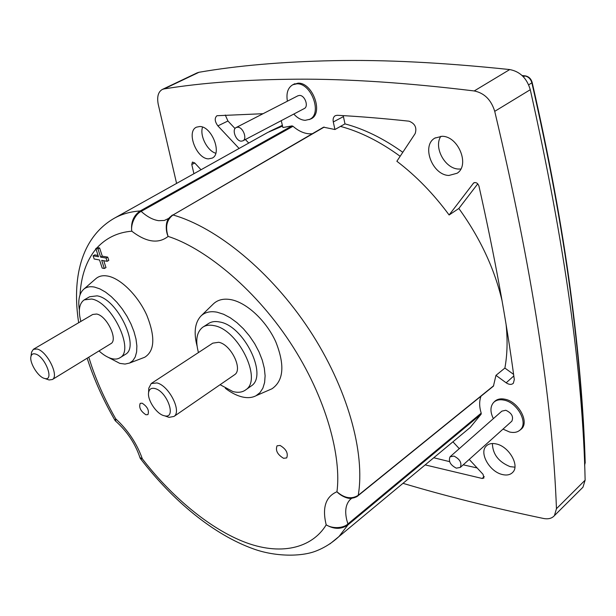 <?xml version="1.0" encoding="UTF-8"?>
<svg xmlns="http://www.w3.org/2000/svg" width="616" height="616" viewBox="0 0 616 616"><rect width="100%" height="100%" fill="white"/><g stroke="black" fill="none" stroke-linecap="round" stroke-linejoin="round"><path stroke-width="0.92" d="M115.184 420.605L114.984 420.358C104.42 402.055 95.865 383.491 89.297 364.649L87.156 358.196M114.976 420.328L115.723 418.834L115.669 421.128M461.03 435.088L470.193 427.473L481.142 414.168L347.925 524.924C341.264 529.46 334.026 529.437 326.203 524.84C332.055 528.744 343.135 528.559 347.925 523.939L346.816 520.22C344.621 511.095 345.738 504.211 350.158 499.568L351.767 498.236M176.584 183.414L158.22 104.273C156.826 96.751 158.212 91.799 162.378 89.42L164.056 88.92C202.002 82.76 246.346 79.518 297.089 79.194C347.832 78.833 406.876 82.752 474.212 90.952C484.345 93.031 491.183 99.831 494.733 111.342C531.854 267.837 552.429 400.285 556.456 508.7L554.446 515.592C551.959 518.426 548.294 519.38 543.443 518.456C492.199 507.7 445.383 495.988 402.987 483.329M197.066 72.896L199.014 72.272C237.437 65.612 282.105 61.746 333.01 60.668C383.922 59.567 442.835 62.532 509.732 69.562C520.012 71.495 526.865 78.209 530.276 89.705C564.572 242.642 582.852 372.803 585.131 480.172L582.959 487.218L581.75 488.419M199.738 126.526L196.543 127.15C185.947 131.362 196.435 158.843 208.485 158.859L212.181 158.112C222.445 153.715 211.727 126.172 199.738 126.526M202.572 127.112C199.469 135.528 207.261 150.881 215.777 153.245M441.988 136.298L434.873 138.1C421.09 145.653 432.401 175.229 448.933 175.46L457.103 173.25C470.147 165.288 458.312 135.982 441.988 136.298M440.856 136.298C433.364 147.355 445.075 168.838 458.627 169.054L460.791 169.023M519.565 430.468L521.698 428.751C529.337 421.421 518.202 401.578 505.066 399.237C500.639 398.321 497.143 399.076 494.579 401.509L494.178 401.94M309.124 119.612L311.142 118.803C323.77 113.098 312.551 82.228 297.998 83.175L292.954 84.662M496.558 444.013C492.115 442.958 488.673 443.628 486.232 446.038C478.948 452.691 489.358 471.417 501.948 474.428C506.691 475.66 510.341 474.913 512.882 472.195C519.773 465.342 508.985 446.669 496.558 444.013M492.392 443.52C492.7 454.215 498.606 461.923 510.133 466.643L514.907 467.174M312.258 133.749L309.579 133.834C303.927 133.503 298.406 130.985 293.016 126.28L292.022 125.895L282.89 127.527L281.25 120.659M493.362 418.634C490.074 411.888 490.159 406.498 493.616 402.464C496.157 399.992 499.653 399.222 504.096 400.138C517.194 402.487 528.259 422.33 520.558 429.545C517.902 432.247 514.221 433.063 509.532 431.985L503.01 429.106M287.403 101.193C286.063 93.185 287.865 87.703 292.793 84.746L296.843 83.822C311.35 82.891 322.476 113.737 309.825 119.273L305.205 120.328C301.178 120.089 297.382 118.002 293.793 114.06M450.396 456.479L501.878 411.134L505.821 410.264C511.703 413.02 513.713 416.655 511.858 421.167L511.465 421.521M453.946 456.079C459.906 459.128 462.031 462.909 460.314 467.421L456.325 468.16C450.365 465.072 448.271 461.292 450.027 456.81L453.946 456.079M236.167 127.527L297.928 95.78L299.499 95.426C304.874 95.133 308.955 106.529 304.242 108.57L242.897 140.825L241.28 141.164C235.959 141.249 231.524 129.483 236.167 127.527L237.707 127.204C243.027 127.058 247.501 138.869 242.897 140.825M79.364 309.964C77.847 300.238 79.295 293.339 83.722 289.25C86.486 286.933 90.082 286.209 94.502 287.079L99.846 288.865L105.521 292.092L111.304 296.65L116.971 302.364L122.276 309.009L127.011 316.308L130.969 323.962L134.003 331.654L135.997 339.077L136.875 345.938L136.613 351.959L135.251 356.934L132.856 360.676L129.529 363.07L125.033 364.064L119.82 363.386L108.347 357.395M95.803 278.732L96.019 278.548C99.037 276.014 102.934 275.19 107.715 276.06C120.721 278.424 138.046 295.649 146.824 315.284C155.424 336.975 154.724 350.966 144.737 357.241L143.474 357.727M197.058 346.015C193.624 332.663 194.879 322.707 200.816 316.147C204.843 312.212 210.302 310.903 217.186 312.22L223.6 314.26L230.284 317.794L236.983 322.699L243.451 328.821L249.426 335.913L254.693 343.705L259.028 351.913L262.277 360.198L264.326 368.26L265.111 375.791L264.611 382.513L262.87 388.188L259.975 392.646L256.048 395.726C251.882 397.905 246.924 398.221 241.179 396.666C235.974 395.21 230.692 392.415 225.325 388.28M201.07 315.9L213.198 304.081C217.579 299.807 223.477 298.321 230.908 299.638C246.677 302.541 266.251 320.736 275.76 341.772C284.977 364.988 283.722 380.657 271.987 388.773L269.508 389.859M145.938 414.776C140.633 411.234 138.723 407.43 140.217 403.349L142.142 403.187C147.44 406.675 149.365 410.479 147.94 414.599L145.938 414.776M283.583 458.304C277.462 454.6 275.283 450.435 277.061 445.815L280.072 445.445C286.186 449.079 288.388 453.237 286.702 457.911L283.583 458.304M80.873 321.429C78.047 310.649 79.164 303.465 84.207 299.877L91.599 299.014C111.735 301.948 134.896 350.258 120.097 357.68C117.795 359.182 114.938 359.482 111.527 358.566C107.515 357.434 103.349 354.893 99.014 350.935M84.423 299.753L89.674 296.743L97.089 295.849C117.271 298.706 140.279 346.877 125.41 354.354L124.986 354.624M198.452 352.552C195.234 340.556 196.627 332.139 202.625 327.312C205.636 325.24 209.417 324.678 213.952 325.625C238.015 329.298 262.593 379.217 245.923 389.712C242.511 392.33 238.153 392.939 232.871 391.545L220.097 384.7M203.357 326.842L208.27 323.693C211.296 321.621 215.084 321.044 219.627 321.976C243.72 325.541 268.145 375.306 251.405 385.855L250.327 386.617M33.526 349.21L92.739 314.468L96.627 314.029C106.814 315.677 118.38 339.909 110.872 343.666L110.688 343.782M31.354 353.723L31.585 352.067L33.403 349.287L37.129 349.01C47.047 351.112 59.429 376.068 52.368 379.518L49.103 379.972L47.062 379.271M151.598 383.283L212.79 343.15L218.726 342.28C230.908 344.344 243.151 369.4 234.665 374.674L234.165 375.021M148.702 390.213L148.803 388.172L151.213 383.537L156.957 382.929C168.938 385.562 182.043 411.488 174.005 416.431L169.03 417.355L165.827 416.247M35.366 353.984C45.053 356.248 54.616 381.173 44.891 378.524L44.298 378.37C37.899 376.753 29.145 362.3 30.985 356.371C31.585 354.177 33.048 353.384 35.366 353.984M155.04 388.557C167.29 391.491 176.8 418.918 164.649 415.838L163.694 415.6C156.333 413.636 147.286 399.907 148.579 392.661C149.211 389.027 151.359 387.656 155.04 388.557M201.016 169.754L194.687 162.917L192.423 162.077L191.776 164.495L193.917 173.72M263.055 113.706L216.963 115.716C214.383 118.087 214.691 121.475 217.887 125.88L239.093 148.456M357.942 495.811L493.431 386.14L495.965 375.36L506.167 382.813C509.078 384.738 511.473 384.892 513.336 383.267L514.306 379.61C506.429 320.428 494.648 255.925 478.955 186.094C477.777 183.091 476.014 182.036 473.681 182.913L449.118 214.984C433.595 193.894 416.177 175.984 396.866 161.261L415.161 133.595C417.024 127.666 414.984 123.523 409.039 121.183C383.691 118.465 359.744 116.493 337.198 115.284L335.273 115.693C333.41 116.863 332.748 118.95 333.287 121.953L334.942 129.522L323.562 127.181L173.011 214.984C166.69 219.797 165.057 226.934 168.114 236.413C165.627 231.277 165.411 222.006 168.83 218.341L172.403 215.038L169.269 217.756M481.142 414.168L481.212 413.143C479.225 406.791 479.156 401.139 480.996 396.203M425.163 464.903L482.189 478.47L483.899 478.055L483.06 474.351L469.23 459.413M459.274 448.664L452.937 441.818M168.83 218.341L164.349 220.459L158.666 220.682C152.945 219.85 147.116 216.747 141.172 211.38C135.127 214.214 130.577 224.401 131.778 231.192C130.708 222.291 133.518 215.546 140.217 210.941L292.022 125.895M282.544 126.08L267.783 132.417L114.099 218.357C121.652 214.114 130.361 211.642 140.217 210.941L141.172 211.38L293.016 126.28M191.776 164.495L194.787 163.024M248.733 143.066L245.384 139.516M235.027 128.536L227.935 121.006L225.287 115.023M334.942 129.522L344.983 123.885C364.141 128.99 383.414 138.461 402.795 152.298M324.193 127.081L173.011 214.984C216.801 227.389 270.971 271.61 309.232 329.645C347.47 387.703 365.465 452.814 358.235 495.318L493.67 385.731M495.965 375.36L504.889 368.068C507.299 354.77 507.715 340.34 506.121 324.778M502.04 300.693C494.471 268.622 480.072 237.884 458.851 208.477L449.118 214.984M400.154 156.295C380.141 141.665 360.229 131.693 340.425 126.372M458.851 208.477L477.754 183.83M513.598 374.374L504.889 368.068M481.212 413.143L347.925 523.939L347.925 524.924L338.977 536.536L329.891 543.936M433.756 457.757L449.58 461.63M463.209 464.818L477.138 467.96M484.215 476.499L482.189 478.47M139.971 457.603L142.319 458.774L140.525 458.689M470.193 427.473L338.977 536.536C331.916 543.073 324.078 547.978 315.446 551.243C301.024 556.756 275.183 556.81 253.407 548.879C213.59 534.642 172.857 500.854 140.494 458.666L140.279 458.304M282.367 125.325L269.254 131.616M354.562 497.636L351.428 498.259C347.309 499.183 339.855 495.164 336.944 491.745C344.46 498.29 351.551 499.476 358.235 495.318L358.035 495.734C357.303 496.604 355.463 497.405 352.521 498.128M333.287 121.953L343.428 116.609L343.274 115.631M343.428 116.609L344.983 123.885M103.75 260.714L105.983 267.59L104.327 268.491L102.187 268.091L99.538 259.967L94.171 259.013L93.116 255.802L94.741 254.878L98.067 255.455M93.116 255.802L98.491 256.733L95.811 248.533L97.451 247.609L99.615 247.971L102.279 256.187L107.738 257.126L108.793 260.414L107.138 261.307L101.686 260.345L104.327 268.491M107.738 257.126L106.083 258.058L107.138 261.307M102.279 256.187L100.631 257.111L106.083 258.058M99.615 247.971L97.959 248.887L100.631 257.111M95.811 248.533L97.959 248.887M585.2 463.001C583.729 410.441 578.755 352.414 570.285 288.912C561.769 225.287 549.064 156.487 532.178 82.521L531.878 82.844C548.787 156.872 561.507 225.718 570.039 289.374C578.516 352.899 583.498 410.934 584.977 463.494L584.607 465.419M96.912 247.909C106.175 237.922 117.795 232.347 131.778 231.192C146.339 242.327 158.458 244.067 168.114 236.413C202.148 247.147 252.652 285.593 289.99 342.196C327.335 398.798 341.541 458.258 336.944 491.745C325.718 496.658 322.091 507.553 326.087 524.416L326.203 524.84C312.104 548.163 280.241 556.541 242.619 541.31C204.966 526.087 167.46 491.691 142.319 458.774C136.844 443.435 127.982 430.122 115.723 418.834C105.844 401.501 97.844 383.984 91.715 366.297L88.773 357.211M199.014 72.272L164.056 88.92M522.26 75.676L525.24 75.868L522.091 75.522M584.607 465.357L584.977 463.494L584.545 463.925M528.659 84.831L531.878 82.844C530.722 78.925 528.374 76.63 524.84 75.961L523.392 76.808M585.131 480.172L556.456 508.7M530.276 89.705L494.733 111.342M509.732 69.562L474.212 90.952M227.935 121.006L217.887 125.88M474.489 182.559L473.173 183.399M513.806 375.937L506.167 382.813M80.003 294.925C81.096 275.906 86.417 260.599 95.965 249.003M435.35 137.815L434.873 138.1M495.611 400.639L494.579 401.509M487.171 445.206L486.232 446.038M522.391 427.881L520.558 429.545M312.605 117.787L309.825 119.273M511.858 421.167L460.314 467.421M129.529 363.07L144.737 357.241M256.048 395.726L271.987 388.773M120.097 357.68L125.41 354.354M245.923 389.712L251.405 385.855M110.872 343.666L52.368 379.518M234.665 374.674L174.005 416.431M44.891 378.524L49.103 379.972M164.649 415.838L169.03 417.355M532.178 82.521C531.084 78.74 528.767 76.523 525.24 75.868M554.446 515.592L582.959 487.218M162.378 89.42L197.266 72.803M351.805 498.228L350.158 499.568L351.428 498.259M496.08 400.323L494.617 401.593M294.841 83.707L292.793 84.746M115.346 420.859C127.112 431.285 135.358 443.674 140.094 458.019M78.671 322.722C71.895 279.348 80.48 237.884 114.099 218.357M140.556 458.666L140.225 458.212M115.277 420.728L115.015 420.32M83.722 289.25L96.019 278.548M30.985 356.371L31.585 352.067M148.579 392.661L148.803 388.172"/></g></svg>
